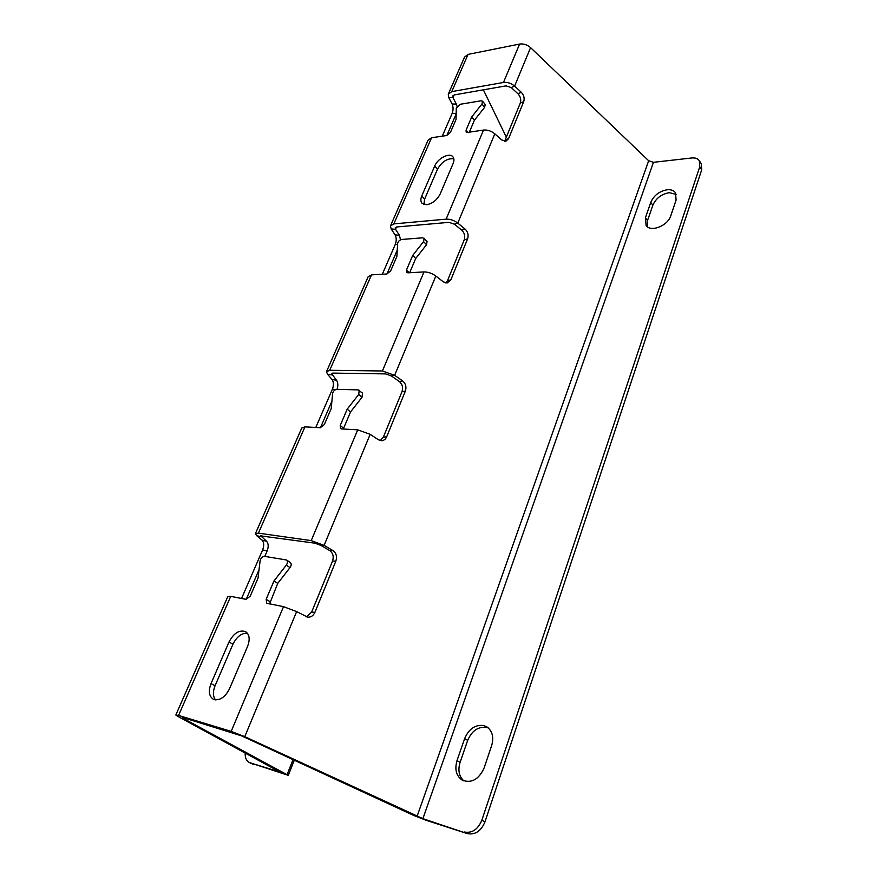<?xml version="1.0" encoding="UTF-8"?>
<svg xmlns="http://www.w3.org/2000/svg" width="878" height="878" viewBox="0 0 878 878"><rect width="100%" height="100%" fill="white"/><g stroke="black" fill="none" stroke-linecap="round" stroke-linejoin="round"><path stroke-width="1.32" d="M426.741 204.706C432.591 203.531 437.068 199.954 440.174 193.961L453.092 163.615C454.266 160.707 454.211 158.435 452.916 156.8C449.602 152.278 437.727 158.314 434.731 165.964L421.769 195.959C420.485 199.087 420.573 201.523 422.022 203.268L426.741 204.706M214.419 699.667C220.422 700.424 225.492 696.737 229.597 688.604L247.618 646.285C250.164 639.393 249.517 634.531 245.664 631.688C239.376 629.581 233.833 633.005 229.015 641.972L211.027 683.6C208.24 691.052 208.986 696.254 213.255 699.217L214.419 699.667M488.344 727.983L486.664 727.423C478.214 726.38 471.881 730.705 467.678 740.384L460.083 762.356C457.734 770.215 458.996 776.393 463.891 780.915M483.701 725.546L486.928 726.918C492.415 731.034 493.996 737.246 491.669 745.576L484.074 768.052C478.806 779.477 471.541 783.516 462.278 780.18C456.231 775.954 454.486 769.424 457.021 760.578L464.671 738.552C468.885 728.839 475.228 724.504 483.701 725.546M647.349 226.722L647.525 220.587L652.826 205.254C655.954 198.274 661.441 194.082 669.288 192.677L676.323 194.411M676.093 200.085L675.533 192.798C673.821 190.46 671.066 189.439 667.269 189.747C659.411 191.163 653.912 195.366 650.774 202.357L645.44 217.722L646.098 225.437C650.532 232.626 667.862 225.876 670.825 215.67L676.093 200.085M294.284 760.238L288.291 775.362L249.429 762.554L253.501 764.453M245.192 752.72C244.907 757.571 246.323 760.853 249.429 762.554M282.255 772.728L250.219 762.872M701.698 169.816L699.755 166.798L699.338 160.74L701.281 163.758L701.698 169.816L484.963 821.896C481.023 831.17 475.141 835.077 467.315 833.606L426.104 820.271L413.56 815.377L241.615 735.885L182.459 717.403M699.755 166.798L481.846 820.228L484.963 821.896M699.338 160.74C697.812 158.556 695.266 157.634 691.688 157.974L653.451 162.32L648.666 160.74L530.564 47.621C527.206 44.712 523.54 43.527 519.589 44.065L468.062 54.392L451.764 91.619L448.263 94.209L448.735 97.524L452.982 97.623L454.145 94.945M467.315 833.606L422.9 818.658L653.451 162.32M464.166 831.982C472.002 833.452 477.895 829.534 481.846 820.228M326.682 371.251L368.167 276.713L371.515 274.858L329.722 370.275L382.413 370.977L394.639 375.312L402.629 380.92C405.724 383.598 406.635 386.989 405.362 391.105L386.682 436.794C385.574 439.274 383.851 440.58 381.513 440.723L378.429 439.779L370.165 434.325L357.719 429.836L341.531 428.925L340.521 428.552L340.236 425.49L343.616 428.255L343.364 429.024M255.498 533.451L301.769 428.014L304.94 426.873L258.406 533.144L311.229 540.607L324.103 545.381L332.883 550.517C336.285 553.041 337.273 556.586 335.846 561.152L314.895 612.383C313.292 615.818 310.867 617.421 307.64 617.168L296.632 611.604L283.517 606.654L266.692 603.252L266.166 599.279L273.969 580.984L286.283 565.125C287.743 562.919 287.852 561.207 286.612 560.01L264.618 556.356C262.335 556.509 260.832 558.013 260.097 560.866L258.011 578.163L250.219 596.217L246.027 599.345L230.716 596.36L178.563 715.438L231.188 731.374L283.517 606.654M231.188 731.374L244.764 736.664L422.9 818.658M451.764 91.619L503.478 82.455C507.462 81.994 511.161 83.212 514.607 86.099L521.312 92.311C523.914 95.153 524.715 98.281 523.694 101.683L508.56 138.691L505.871 141.237L501.722 139.942L494.808 133.818C491.274 130.965 487.509 129.714 483.504 130.065L467.612 132.413L466.13 131.996L466.097 130.142L471.727 116.928L481.967 103.999L482.582 101.2L481.056 100.794L460.193 104.284L456.275 108.246L456.055 119.397L450.403 132.49L446.682 135.508L431.559 137.747L393.827 223.901L390.436 225.964L391.171 228.938L395.506 229.301L396.505 226.996M393.827 223.901L446.123 219.149C450.173 218.995 454.058 220.323 457.778 223.111L465.077 229.07C467.908 231.847 468.753 235.095 467.623 238.827L450.853 279.841L447.154 283.001L443.357 281.871L435.828 276.021C431.998 273.277 428.047 271.917 423.975 271.928L407.908 272.828L406.613 272.399L406.481 270.029L409.159 272.762M380.273 440.58L383.346 437.167L386.682 436.794M405.362 391.105L402.014 391.632L383.346 437.167M402.014 391.632C403.276 387.527 402.365 384.147 399.281 381.491L402.629 380.92M435.828 276.021L394.639 375.312L391.314 375.905L399.281 381.491M445.826 282.99L447.473 280.73L450.853 279.841M467.623 238.827L464.232 239.837L447.473 280.73M464.232 239.837C465.362 236.116 464.517 232.879 461.685 230.113L465.077 229.07M494.808 133.818L457.778 223.111L454.398 224.175L461.685 230.113M504.389 141.292L505.168 139.986L508.56 138.691M523.694 101.683L520.292 103.077L505.168 139.986M520.292 103.077C521.312 99.686 520.522 96.569 517.921 93.737L521.312 92.311M530.564 47.621L514.607 86.099L511.215 87.548L517.921 93.737M306.378 616.828L311.635 612.109L314.895 612.383M335.846 561.152L332.553 561.075L311.635 612.109M332.553 561.075C333.98 556.531 332.992 552.997 329.601 550.484L332.883 550.517M370.165 434.325L324.103 545.381L320.832 545.37L329.601 550.484M315.784 427.476L332.444 389.13C333.859 385.233 333.728 382.029 332.049 379.515L327.516 374.226L331.95 374.917L332.74 373.095M382.314 274.254L395.298 244.358C396.582 240.791 396.516 237.631 395.067 234.887L391.171 228.938M442.271 136.167L452.192 113.295C453.377 110.013 453.344 106.918 452.104 103.988L448.735 97.524M282.079 773.167L177.663 716.283L175.819 715.021L178.563 715.438M241.549 598.467L262.643 549.88C264.212 545.6 264.015 542.363 262.05 540.157L256.76 535.723L261.293 536.809L261.82 535.591M332.049 379.515L336.461 380.207L331.566 373.545M336.461 380.207C338.052 382.523 338.249 385.563 337.053 389.316M320.448 427.729L331.895 401.268M262.05 540.157L266.55 541.243L260.711 535.756M266.55 541.243C268.514 543.449 268.712 546.698 267.131 550.989L262.643 549.88M241.691 598.127L246.213 599.367L259.021 569.745M264.805 556.389L267.131 550.989M288.291 775.362L182.262 717.853M483.372 89.83L506.332 137.144M452.104 103.988L456.33 104.098L452.982 97.623L452.894 95.79M456.33 104.098L457.065 106.359M446.869 135.475L456.165 113.975M395.067 234.887L399.391 235.26L395.506 229.301L395.287 227.676M399.391 235.26L400.533 239.804M386.957 273.991L397.24 250.197M304.94 426.873L320.272 427.729L324.289 424.634L331.247 408.5L332.586 393.618C333.19 391.127 334.628 389.689 336.889 389.316L358.125 389.887L362.504 393.135L362.021 397.262L350.531 411.969L343.616 428.255M320.832 545.37L314.884 543.164L260.656 535.898M391.314 375.905L385.651 373.896L332.992 373.095L331.478 373.754M371.515 274.858L386.77 274.002L390.633 270.94L396.889 256.453L397.613 243.59C398.118 241.395 399.49 240.023 401.718 239.464L422.801 237.795L427.081 241.351L426.521 244.732L415.711 258.472L409.653 272.729M453.838 158.819C447.363 158.139 441.93 161.585 437.518 169.169L424.623 199.108L423.876 204.442M454.398 224.175L449.009 222.343L396.757 226.974L395.177 227.929M482.582 101.2L485.216 104.548L484.612 107.335L474.405 120.242L469.346 132.161M247.387 633.203C241.549 633.027 236.731 636.704 232.955 644.222L215.077 685.74C212.739 691.677 212.882 696.386 215.505 699.876M286.612 560.01L290.322 562.491C291.562 563.687 291.463 565.388 290.003 567.594L277.733 583.398L269.579 603.932M359.212 390.282L358.729 394.42L347.183 409.17L340.236 425.49M424.151 238.223L423.58 241.604L412.726 255.377L406.481 270.029M329.722 370.275L326.484 371.701L327.516 374.226M258.406 533.144L255.377 533.747L256.76 535.723M390.688 225.405L428.091 140.162L431.559 137.747M175.874 714.911L227.786 596.623L230.716 596.36M511.215 87.548L506.068 85.868L454.398 94.89L452.763 96.097M448.548 93.562L464.539 57.114L468.062 54.392M474.405 120.242L471.727 116.928M277.733 583.398L273.969 580.984M412.726 255.377L415.711 258.472M347.183 409.17L350.531 411.969M244.764 736.664L296.632 611.604M648.666 160.74L417.061 816.375M287.117 774.55L293.032 759.657M311.229 540.607L357.719 429.836M382.413 370.977L423.975 271.928M446.123 219.149L483.504 130.065M503.478 82.455L519.589 44.065M467.919 132.369L466.097 130.142M484.612 107.335L481.967 103.999M456.176 113.416L452.192 113.295M269.985 601.66L266.166 599.279M290.003 567.594L286.283 565.125M423.58 241.604L426.521 244.732M397.558 244.556L395.298 244.358M358.729 394.42L362.021 397.262M335.55 389.623L332.444 389.13M650.774 202.357L652.826 205.254M645.44 217.722L647.525 220.587M457.021 760.578L460.083 762.356M464.671 738.552L467.678 740.384M215.077 685.74L211.027 683.6M232.955 644.222L229.015 641.972M424.623 199.108L421.769 195.959M437.518 169.169L434.731 165.964"/></g></svg>
